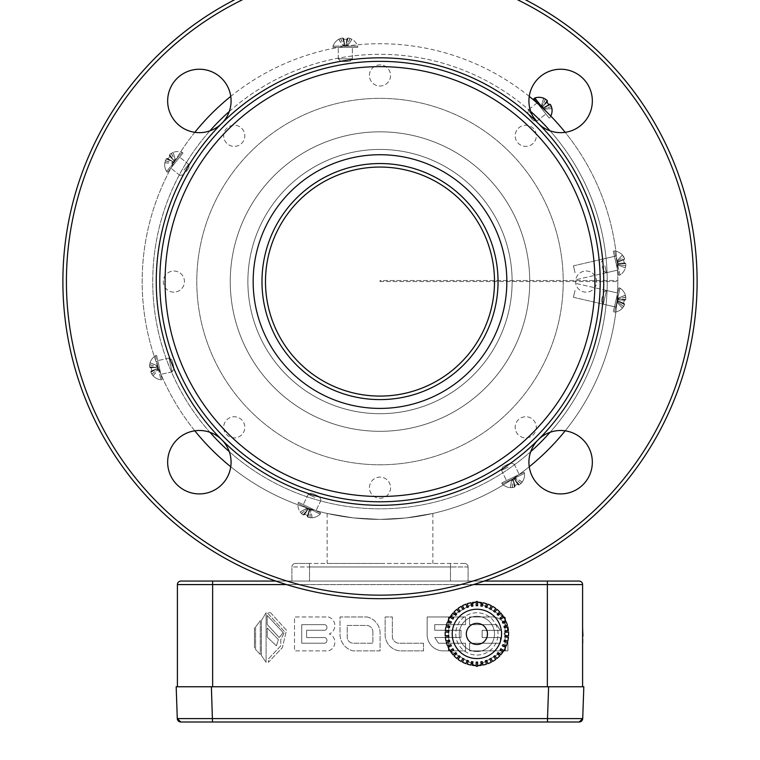 <?xml version="1.0" encoding="UTF-8"?>
<svg xmlns="http://www.w3.org/2000/svg" width="760" height="760" viewBox="0 0 760 760"><rect width="100%" height="100%" fill="white"/><g stroke="black" fill="none" stroke-linecap="round" stroke-linejoin="round"><path stroke-width="0.57" stroke-dasharray="3.8 2.85" d="M547.361 581.067L212.638 581.067L212.638 584.582L177.403 584.582L177.403 686.764L582.597 686.764L582.597 584.582L547.361 584.582L547.361 581.067L579.072 581.067M180.804 722A3.524 3.524 0 0 1 178.961 721.477A3.524 3.524 0 0 0 180.804 722L579.196 722L582.711 718.599L547.504 718.599L547.504 722M583.822 686.764L548.615 686.764L547.504 718.599L177.289 718.599A3.524 3.524 0 0 0 178.799 721.373A3.524 3.524 0 0 1 177.289 718.599M212.496 722L211.384 686.764L176.177 686.764M579.576 721.981A3.524 3.524 0 0 0 582.711 718.599A3.524 3.524 0 0 1 579.576 721.981M565.174 430.815A237.832 237.832 0 0 0 617.832 281.57A237.832 237.832 0 0 0 617.832 280.516L380 280.516L380 281.57L380 280.516L617.832 280.516A237.832 237.832 0 0 0 379.468 43.738A237.832 237.832 0 0 0 142.167 281.57A237.832 237.832 0 0 0 380 519.403A237.832 237.832 0 0 0 617.832 281.57A237.832 237.832 0 0 0 617.832 280.516A237.832 237.832 0 0 0 565.174 132.325M529.245 96.396A237.832 237.832 0 0 0 230.755 96.396M194.826 132.325A237.832 237.832 0 0 0 194.826 430.815M230.755 466.744A237.832 237.832 0 0 0 529.245 466.744M617.101 262.998L617.557 270.123L617.101 262.998M380 519.403L353.808 517.959L327.151 513.456L353.172 517.883L380.095 519.403L405.735 518.006L432.849 513.456L405.394 518.044L380 519.403M617.101 300.152L617.557 293.027L617.101 300.152M575.035 272.707L573.448 265.838L575.035 272.707M209.912 130.853A227.259 227.259 0 0 0 493.63 478.382A227.259 227.259 0 0 0 493.63 84.759A227.259 227.259 0 0 0 209.912 432.298M380 281.57L617.832 281.57L380 281.57M550.088 432.298A227.259 227.259 0 0 0 550.088 130.853M530.717 111.482A227.259 227.259 0 0 0 229.282 111.482M229.282 451.659A227.259 227.259 0 0 0 530.717 451.659M380 563.445L327.151 563.445L380 563.445M575.035 290.434L573.448 297.302L575.035 290.434M247.874 281.57A132.126 132.126 0 0 0 446.063 395.998A132.126 132.126 0 0 0 446.063 167.143A132.126 132.126 0 0 0 247.874 281.57A132.126 132.126 0 0 0 446.063 395.998A132.126 132.126 0 0 0 446.063 167.143A132.126 132.126 0 0 0 247.874 281.57A132.126 132.126 0 0 0 446.063 395.998A132.126 132.126 0 0 0 446.063 167.143A132.126 132.126 0 0 0 247.874 281.57A132.126 132.126 0 0 0 446.063 395.998A132.126 132.126 0 0 0 446.063 167.143A132.126 132.126 0 0 0 247.874 281.57A132.126 132.126 0 0 0 446.063 395.998A132.126 132.126 0 0 0 446.063 167.143A132.126 132.126 0 0 0 247.874 281.57A132.126 132.126 0 0 0 446.063 395.998A132.126 132.126 0 0 0 446.063 167.143A132.126 132.126 0 0 0 247.874 281.57M464.559 563.445L309.529 563.445L464.559 563.445A3.524 3.524 0 0 1 468.084 566.969A3.524 3.524 0 0 0 464.559 563.445M309.529 563.445L295.44 563.445L309.529 563.445L309.529 566.969L450.471 566.969L450.471 563.445L450.471 566.969L291.916 566.969A3.524 3.524 0 0 1 295.44 563.445A3.524 3.524 0 0 0 291.916 566.969L291.916 581.067L468.084 581.067L291.916 581.067L291.916 566.969L309.529 566.969L309.529 563.445M468.084 566.969L468.084 581.067L468.084 566.969L450.471 566.969L468.084 566.969M380 595.156A313.585 313.585 0 0 0 651.577 124.782A313.585 313.585 0 0 0 108.423 124.782A313.585 313.585 0 0 0 380 595.156A313.585 313.585 0 0 0 651.577 124.782A313.585 313.585 0 0 0 108.423 124.782A313.585 313.585 0 0 0 380 595.156A313.585 313.585 0 0 0 651.577 124.782A313.585 313.585 0 0 0 108.423 124.782A313.585 313.585 0 0 0 380 595.156M560.633 430.492A31.711 31.711 0 0 1 588.088 478.059A31.711 31.711 0 0 1 533.168 478.059A31.711 31.711 0 0 1 560.633 430.492A31.711 31.711 0 0 0 533.168 478.059A31.711 31.711 0 0 0 588.088 478.059A31.711 31.711 0 0 0 560.633 430.492A31.711 31.711 0 0 1 588.088 478.059A31.711 31.711 0 0 1 533.168 478.059A31.711 31.711 0 0 1 560.633 430.492M231.078 462.203A31.711 31.711 0 0 1 183.511 489.668A31.711 31.711 0 0 1 183.511 434.739A31.711 31.711 0 0 1 231.078 462.203A31.711 31.711 0 0 0 183.511 434.739A31.711 31.711 0 0 0 183.511 489.668A31.711 31.711 0 0 0 231.078 462.203A31.711 31.711 0 0 1 183.511 489.668A31.711 31.711 0 0 1 183.511 434.739A31.711 31.711 0 0 1 231.078 462.203M199.367 132.658A31.711 31.711 0 0 1 171.912 85.091A31.711 31.711 0 0 1 226.832 85.091A31.711 31.711 0 0 1 199.367 132.658A31.711 31.711 0 0 0 226.832 85.091A31.711 31.711 0 0 0 171.912 85.091A31.711 31.711 0 0 0 199.367 132.658A31.711 31.711 0 0 1 171.912 85.091A31.711 31.711 0 0 1 226.832 85.091A31.711 31.711 0 0 1 199.367 132.658M528.922 100.947A31.711 31.711 0 0 1 576.489 73.482A31.711 31.711 0 0 1 576.489 128.402A31.711 31.711 0 0 1 528.922 100.947A31.711 31.711 0 0 0 576.489 128.402A31.711 31.711 0 0 0 576.489 73.482A31.711 31.711 0 0 0 528.922 100.947A31.711 31.711 0 0 1 576.489 73.482A31.711 31.711 0 0 1 576.489 128.402A31.711 31.711 0 0 1 528.922 100.947M212.638 581.067L180.927 581.067A3.524 3.524 0 0 0 177.403 584.582M484.224 581.067L275.776 581.067M380 598.681A317.11 317.11 0 0 0 654.626 123.016A317.11 317.11 0 0 0 105.374 123.016A317.11 317.11 0 0 0 380 598.681A317.11 317.11 0 0 0 654.626 123.016A317.11 317.11 0 0 0 105.374 123.016A317.11 317.11 0 0 0 380 598.681A317.11 317.11 0 0 0 654.626 123.016A317.11 317.11 0 0 0 105.374 123.016A317.11 317.11 0 0 0 380 598.681M390.573 487.692A10.574 10.574 0 0 1 374.718 496.85A10.574 10.574 0 0 1 374.718 478.534A10.574 10.574 0 0 1 390.573 487.692A10.574 10.574 0 0 1 374.718 496.85A10.574 10.574 0 0 1 374.718 478.534A10.574 10.574 0 0 1 390.573 487.692A10.574 10.574 0 0 1 374.718 496.85A10.574 10.574 0 0 1 374.718 478.534A10.574 10.574 0 0 1 390.573 487.692A10.574 10.574 0 0 1 374.718 496.85A10.574 10.574 0 0 1 374.718 478.534A10.574 10.574 0 0 1 390.573 487.692M380 464.787A183.217 183.217 0 0 0 538.669 189.962A183.217 183.217 0 0 0 221.331 189.962A183.217 183.217 0 0 0 380 464.787A183.217 183.217 0 0 0 538.669 189.962A183.217 183.217 0 0 0 221.331 189.962A183.217 183.217 0 0 0 380 464.787A183.217 183.217 0 0 0 538.669 189.962A183.217 183.217 0 0 0 221.331 189.962A183.217 183.217 0 0 0 380 464.787A183.217 183.217 0 0 0 538.669 189.962A183.217 183.217 0 0 0 221.331 189.962A183.217 183.217 0 0 0 380 464.787M533.225 419.843A10.574 10.574 0 0 1 528.485 437.532A10.574 10.574 0 0 1 515.536 424.584A10.574 10.574 0 0 1 533.225 419.843A10.574 10.574 0 0 1 528.485 437.532A10.574 10.574 0 0 1 515.536 424.584A10.574 10.574 0 0 1 533.225 419.843A10.574 10.574 0 0 1 528.485 437.532A10.574 10.574 0 0 1 515.536 424.584A10.574 10.574 0 0 1 533.225 419.843A10.574 10.574 0 0 1 528.485 437.532A10.574 10.574 0 0 1 515.536 424.584A10.574 10.574 0 0 1 533.225 419.843M586.121 271.006A10.574 10.574 0 0 1 595.27 286.862A10.574 10.574 0 0 1 576.964 286.862A10.574 10.574 0 0 1 586.121 271.006A10.574 10.574 0 0 1 595.27 286.862A10.574 10.574 0 0 1 576.964 286.862A10.574 10.574 0 0 1 586.121 271.006A10.574 10.574 0 0 1 595.27 286.862A10.574 10.574 0 0 1 576.964 286.862A10.574 10.574 0 0 1 586.121 271.006A10.574 10.574 0 0 1 595.27 286.862A10.574 10.574 0 0 1 576.964 286.862A10.574 10.574 0 0 1 586.121 271.006M518.272 128.345A10.574 10.574 0 0 1 535.961 133.085A10.574 10.574 0 0 1 523.013 146.034A10.574 10.574 0 0 1 518.272 128.345A10.574 10.574 0 0 1 535.961 133.085A10.574 10.574 0 0 1 523.013 146.034A10.574 10.574 0 0 1 518.272 128.345A10.574 10.574 0 0 1 535.961 133.085A10.574 10.574 0 0 1 523.013 146.034A10.574 10.574 0 0 1 518.272 128.345A10.574 10.574 0 0 1 535.961 133.085A10.574 10.574 0 0 1 523.013 146.034A10.574 10.574 0 0 1 518.272 128.345M369.426 75.449A10.574 10.574 0 0 1 385.282 66.3A10.574 10.574 0 0 1 385.282 84.607A10.574 10.574 0 0 1 369.426 75.449A10.574 10.574 0 0 1 385.282 66.3A10.574 10.574 0 0 1 385.282 84.607A10.574 10.574 0 0 1 369.426 75.449A10.574 10.574 0 0 1 385.282 66.3A10.574 10.574 0 0 1 385.282 84.607A10.574 10.574 0 0 1 369.426 75.449A10.574 10.574 0 0 1 385.282 66.3A10.574 10.574 0 0 1 385.282 84.607A10.574 10.574 0 0 1 369.426 75.449M226.774 143.298A10.574 10.574 0 0 1 231.515 125.609A10.574 10.574 0 0 1 244.463 138.557A10.574 10.574 0 0 1 226.774 143.298A10.574 10.574 0 0 1 231.515 125.609A10.574 10.574 0 0 1 244.463 138.557A10.574 10.574 0 0 1 226.774 143.298A10.574 10.574 0 0 1 231.515 125.609A10.574 10.574 0 0 1 244.463 138.557A10.574 10.574 0 0 1 226.774 143.298A10.574 10.574 0 0 1 231.515 125.609A10.574 10.574 0 0 1 244.463 138.557A10.574 10.574 0 0 1 226.774 143.298M173.879 292.144A10.574 10.574 0 0 1 164.73 276.288A10.574 10.574 0 0 1 183.036 276.288A10.574 10.574 0 0 1 173.879 292.144A10.574 10.574 0 0 1 164.73 276.288A10.574 10.574 0 0 1 183.036 276.288A10.574 10.574 0 0 1 173.879 292.144A10.574 10.574 0 0 1 164.73 276.288A10.574 10.574 0 0 1 183.036 276.288A10.574 10.574 0 0 1 173.879 292.144A10.574 10.574 0 0 1 164.73 276.288A10.574 10.574 0 0 1 183.036 276.288A10.574 10.574 0 0 1 173.879 292.144M241.727 434.796A10.574 10.574 0 0 1 224.038 430.055A10.574 10.574 0 0 1 236.987 417.107A10.574 10.574 0 0 1 241.727 434.796A10.574 10.574 0 0 1 224.038 430.055A10.574 10.574 0 0 1 236.987 417.107A10.574 10.574 0 0 1 241.727 434.796A10.574 10.574 0 0 1 224.038 430.055A10.574 10.574 0 0 1 236.987 417.107A10.574 10.574 0 0 1 241.727 434.796A10.574 10.574 0 0 1 224.038 430.055A10.574 10.574 0 0 1 236.987 417.107A10.574 10.574 0 0 1 241.727 434.796M212.638 686.764L547.361 686.764L212.638 686.764L212.638 584.582L547.361 584.582L547.361 686.764M254.458 627.627L254.458 647.919L254.458 627.627M276.383 645.829L267.226 637.032L267.226 628.007L278.407 639.635L276.383 645.829L267.226 637.032L267.226 628.007L278.407 639.635L276.383 645.829M283.166 632.595L279.233 637.526L267.159 624.444L267.159 615.419L283.166 632.595L279.233 637.526L267.159 624.444L267.159 615.419L283.166 632.595M255.588 626.962L260.281 620.616L260.281 654.436L255.588 649.515L255.588 626.962L260.281 620.616L260.281 654.436L255.588 649.515L255.588 626.962M261.402 620.521L266.095 612.721L266.095 662.331L261.402 655.405L261.402 620.521L266.095 612.721L266.095 662.331L261.402 655.405L261.402 620.521M482.144 630.363L500.336 630.363L496.612 624.635L469.556 624.635L469.556 616.968L492.898 616.968A16.255 16.255 0 0 1 507.537 629.65L503.937 633.925L507.908 637.184L507.908 650.883L469.556 650.883L469.556 643.216L500.336 643.216L500.336 637.573L482.144 637.573L482.144 630.363L500.336 630.363L496.612 624.635L469.556 624.635L469.556 616.968L492.898 616.968A16.255 16.255 0 0 1 507.537 629.65L503.937 633.925L507.908 637.184L507.908 650.883L469.556 650.883L469.556 643.216L500.336 643.216L500.336 637.573L482.144 637.573L482.144 630.363M434.748 630.268L461.016 630.268L461.016 637.488L434.748 637.488L438.463 643.216L465.528 643.216L465.528 650.883L442.177 650.883A16.255 16.255 0 0 1 427.167 633.925L427.167 616.968L465.528 616.968L465.528 624.635L434.748 624.635L434.748 630.268L461.016 630.268L461.016 637.488L434.748 637.488L438.463 643.216L465.528 643.216L465.528 650.883L442.177 650.883A16.255 16.255 0 0 1 427.167 633.925L427.167 616.968L465.528 616.968L465.528 624.635L434.748 624.635L434.748 630.268M423.51 643.216L423.51 650.883L400.14 650.883A16.255 16.255 0 0 1 385.13 633.925L385.13 616.968L392.35 616.968L392.35 637.26A6.992 6.992 0 0 0 398.477 643.216L423.51 643.216L423.51 650.883L400.14 650.883A16.255 16.255 0 0 1 385.13 633.925L385.13 616.968L392.35 616.968L392.35 637.26A6.992 6.992 0 0 0 398.477 643.216L423.51 643.216M367.07 616.968A16.825 16.825 0 0 1 380.095 633.925L380.095 650.883L353.039 650.883A17.128 17.128 0 0 1 340.014 633.925L340.014 616.968L367.07 616.968A16.825 16.825 0 0 1 380.095 633.925L380.095 650.883L353.039 650.883A17.128 17.128 0 0 1 340.014 633.925L340.014 616.968L367.07 616.968M328.329 616.968A8.987 8.987 0 0 1 329.298 633.925A8.987 8.987 0 0 1 328.329 650.883L294.5 650.883L294.5 616.968L328.329 616.968A8.987 8.987 0 0 1 329.298 633.925A8.987 8.987 0 0 1 328.329 650.883L294.5 650.883L294.5 616.968L328.329 616.968M270.608 612.721L286.491 630.297L282.387 647.634L268.385 662.331L268.385 658.948L280.772 645.829L280.772 639.635L284.658 631.845L267.226 612.721L270.608 612.721L286.491 630.297L282.387 647.634L268.385 662.331L268.385 658.948L280.772 645.829L280.772 639.635L284.658 631.845L267.226 612.721L270.608 612.721M494.513 633.916A17.613 17.613 0 0 0 468.084 618.659A17.613 17.613 0 0 0 468.084 649.173A17.613 17.613 0 0 0 494.513 633.916A17.613 17.613 0 0 0 468.084 618.659A17.613 17.613 0 0 0 468.084 649.173A17.613 17.613 0 0 0 494.513 633.916M600.21 281.57A220.21 220.21 0 0 1 269.895 472.283A220.21 220.21 0 0 1 269.895 90.858A220.21 220.21 0 0 1 600.21 281.57A220.21 220.21 0 0 1 269.895 472.283A220.21 220.21 0 0 1 269.895 90.858A220.21 220.21 0 0 1 600.21 281.57A220.21 220.21 0 0 1 269.895 472.283A220.21 220.21 0 0 1 269.895 90.858A220.21 220.21 0 0 1 600.21 281.57M372.875 631.931L372.875 643.197L353.039 643.197A6.156 6.156 0 0 1 347.225 636.718L347.225 625.442L366.567 625.442A6.403 6.403 0 0 1 372.875 631.931L372.875 643.197L353.039 643.197A6.156 6.156 0 0 1 347.225 636.718L347.225 625.442L366.567 625.442A6.403 6.403 0 0 1 372.875 631.931M306.603 630.278L306.603 637.564L324.947 637.564A2.983 2.983 0 0 1 324.947 643.197L301.72 643.197L301.72 624.644L324.947 624.644A2.983 2.983 0 0 1 324.947 630.278L306.603 630.278L306.603 637.564L324.947 637.564A2.983 2.983 0 0 1 324.947 643.197L301.72 643.197L301.72 624.644L324.947 624.644A2.983 2.983 0 0 1 324.947 630.278L306.603 630.278M603.734 281.57A223.734 223.734 0 0 1 268.128 475.332A223.734 223.734 0 0 1 268.128 87.809A223.734 223.734 0 0 1 603.734 281.57A223.734 223.734 0 0 1 268.128 475.332A223.734 223.734 0 0 1 268.128 87.809A223.734 223.734 0 0 1 603.734 281.57A223.734 223.734 0 0 1 268.128 475.332A223.734 223.734 0 0 1 268.128 87.809A223.734 223.734 0 0 1 603.734 281.57M165.072 281.57A214.928 214.928 0 0 1 487.464 95.437A214.928 214.928 0 0 1 487.464 467.704A214.928 214.928 0 0 1 165.072 281.57A214.928 214.928 0 0 1 487.464 95.437A214.928 214.928 0 0 1 487.464 467.704A214.928 214.928 0 0 1 165.072 281.57A214.928 214.928 0 0 1 487.464 95.437A214.928 214.928 0 0 1 487.464 467.704A214.928 214.928 0 0 1 165.072 281.57M253.156 281.57A126.844 126.844 0 0 1 443.422 171.722A126.844 126.844 0 0 1 443.422 391.419A126.844 126.844 0 0 1 253.156 281.57A126.844 126.844 0 0 1 443.422 171.722A126.844 126.844 0 0 1 443.422 391.419A126.844 126.844 0 0 1 253.156 281.57A126.844 126.844 0 0 1 443.422 171.722A126.844 126.844 0 0 1 443.422 391.419A126.844 126.844 0 0 1 253.156 281.57M498.037 281.57A118.037 118.037 0 0 1 320.986 383.791A118.037 118.037 0 0 1 320.986 179.35A118.037 118.037 0 0 1 498.037 281.57A118.037 118.037 0 0 1 320.986 383.791A118.037 118.037 0 0 1 320.986 179.35A118.037 118.037 0 0 1 498.037 281.57A118.037 118.037 0 0 1 320.986 383.791A118.037 118.037 0 0 1 320.986 179.35A118.037 118.037 0 0 1 498.037 281.57M380 396.084A114.513 114.513 0 0 1 280.829 224.314A114.513 114.513 0 0 1 479.17 224.314A114.513 114.513 0 0 1 380 396.084A114.513 114.513 0 0 1 280.829 224.314A114.513 114.513 0 0 1 479.17 224.314A114.513 114.513 0 0 1 380 396.084A114.513 114.513 0 0 1 280.829 224.314A114.513 114.513 0 0 1 479.17 224.314A114.513 114.513 0 0 1 380 396.084M476.89 601.369L448.704 617.642L448.713 650.189L476.9 666.463L505.086 650.189L505.077 617.642L476.89 601.369M475.38 602.243L472.587 603.848M471.285 604.599L468.188 606.394M466.944 607.107L464.084 608.76M463.134 609.311L460.028 611.106M458.802 611.809L455.8 613.538M454.527 614.279L451.126 616.236M448.704 619.39L448.704 620.778M448.704 622.317L448.704 626.05M448.704 627.503L448.704 630.876M448.704 632.282L448.704 635.54M448.704 636.956L448.713 640.328M448.713 641.782L448.713 645.506M448.713 647.045L448.713 648.451M451.136 651.586L454.527 653.543M455.81 654.284L458.802 656.013M460.028 656.725L463.191 658.549M464.094 659.043L462.859 658.369L461.187 661.457A31.711 31.711 0 0 1 457.976 659.366L460.132 656.592L459.021 655.728L456.865 658.502A31.711 31.711 0 0 1 454.043 655.908L456.637 653.524L455.677 652.489L453.093 654.864A31.711 31.711 0 0 1 450.737 651.842L453.682 649.923L452.912 648.745L449.967 650.664A31.711 31.711 0 0 1 448.144 647.292L451.364 645.886L450.794 644.594L447.583 646A31.711 31.711 0 0 1 446.338 642.38L449.74 641.516L449.397 640.148L445.987 641.012A31.711 31.711 0 0 1 445.36 637.231L448.865 636.947L448.742 635.54L445.236 635.825A31.711 31.711 0 0 1 445.236 631.997L448.742 632.292L448.865 630.885L445.36 630.591A31.711 31.711 0 0 1 445.987 626.819L449.397 627.674L449.74 626.316L446.338 625.452A31.711 31.711 0 0 1 447.583 621.822L450.794 623.238L451.364 621.946L448.144 620.531A31.711 31.711 0 0 1 449.967 617.167L452.912 619.086L453.682 617.908L450.737 615.98A31.711 31.711 0 0 1 453.093 612.959L455.677 615.343L456.637 614.308L454.043 611.923A31.711 31.711 0 0 1 456.865 609.33L459.021 612.104L460.132 611.239L457.976 608.466A31.711 31.711 0 0 1 461.187 606.366L462.859 609.463L464.094 608.788L462.422 605.701A31.711 31.711 0 0 1 465.937 604.162L467.077 607.487L468.407 607.021L467.267 603.697A31.711 31.711 0 0 1 470.981 602.756L471.561 606.223L472.948 605.995L472.368 602.528A31.711 31.711 0 0 1 476.188 602.214L476.188 605.73L477.603 605.73L477.603 602.214A31.711 31.711 0 0 1 481.412 602.528L480.842 605.995L482.229 606.223L482.809 602.756A31.711 31.711 0 0 1 486.523 603.697L485.383 607.021L486.714 607.487L487.853 604.162A31.711 31.711 0 0 1 491.359 605.701L489.687 608.788L490.931 609.463L492.603 606.366A31.711 31.711 0 0 1 495.814 608.466L493.648 611.239L494.76 612.104L496.926 609.33A31.711 31.711 0 0 1 499.738 611.923L497.154 614.308L498.113 615.343L500.697 612.959A31.711 31.711 0 0 1 503.053 615.98L500.108 617.908L500.878 619.086L503.823 617.167A31.711 31.711 0 0 1 505.647 620.531L502.426 621.946L502.987 623.238L506.207 621.822A31.711 31.711 0 0 1 507.452 625.452L504.042 626.316L504.393 627.674L507.803 626.819A31.711 31.711 0 0 1 508.431 630.591L504.925 630.885L505.039 632.292L508.544 631.997A31.711 31.711 0 0 1 508.544 635.825L505.039 635.54L504.925 636.947L508.431 637.231A31.711 31.711 0 0 1 507.803 641.012L504.393 640.148L504.042 641.516L507.452 642.38A31.711 31.711 0 0 1 506.207 646L502.987 644.594L502.426 645.886L505.647 647.292A31.711 31.711 0 0 1 503.823 650.664L500.878 648.745L500.108 649.923L503.053 651.842A31.711 31.711 0 0 1 500.697 654.864L498.113 652.489L497.154 653.524L499.738 655.908A31.711 31.711 0 0 1 496.926 658.502L494.76 655.728L493.648 656.592L495.814 659.366A31.711 31.711 0 0 1 492.603 661.457L490.931 658.369L489.687 659.043L491.359 662.131A31.711 31.711 0 0 1 487.853 663.67L486.714 660.345L485.383 660.801L486.523 664.126A31.711 31.711 0 0 1 482.809 665.067L482.229 661.599L480.842 661.836L481.412 665.304A31.711 31.711 0 0 1 477.603 665.617L477.603 662.102L476.188 662.102L476.188 665.617A31.711 31.711 0 0 1 472.368 665.304L472.948 661.836L471.561 661.599L470.981 665.067A31.711 31.711 0 0 1 467.267 664.126L468.407 660.801L467.077 660.345L465.937 663.67A31.711 31.711 0 0 1 462.422 662.131L464.094 659.043L466.944 660.716M468.188 661.438L471.285 663.223M472.596 663.974L475.389 665.589M478.41 665.589L481.194 663.983M482.495 663.223L485.602 661.438M486.846 660.725L489.706 659.072M490.703 658.492L493.753 656.725M494.988 656.013L497.981 654.284M499.263 653.553L502.654 651.586M505.086 648.432L505.086 647.045M505.086 645.506L505.086 641.782M505.086 640.328L505.086 636.956M505.086 635.54L505.086 632.282M505.086 630.876L505.086 627.503M505.086 626.05L505.086 622.317M505.077 620.778L505.077 619.39M502.654 616.236L499.263 614.279M497.981 613.538L494.988 611.809M493.753 611.106L490.656 609.311M489.706 608.76L486.837 607.107M485.602 606.394L482.495 604.599M481.194 603.848L478.41 602.243M498.037 633.916A21.137 21.137 0 0 0 466.327 615.609A21.137 21.137 0 0 0 466.327 652.222A21.137 21.137 0 0 0 498.037 633.916A21.137 21.137 0 0 0 466.327 615.609A21.137 21.137 0 0 0 466.327 652.222A21.137 21.137 0 0 0 498.037 633.916M487.464 633.916A10.574 10.574 0 0 0 471.608 624.758A10.574 10.574 0 0 0 471.608 643.064A10.574 10.574 0 0 0 487.464 633.916A10.574 10.574 0 0 0 471.608 624.758A10.574 10.574 0 0 0 471.608 643.064A10.574 10.574 0 0 0 487.464 633.916A10.574 10.574 0 0 0 471.608 624.758A10.574 10.574 0 0 0 471.608 643.064A10.574 10.574 0 0 0 487.464 633.916M501.562 633.916A24.662 24.662 0 0 0 464.559 612.55A24.662 24.662 0 0 0 464.559 655.272A24.662 24.662 0 0 0 501.562 633.916M582.948 643.026L582.948 628.938M622.383 308.028A13.12 12.92 -66.2 0 0 623.628 306.441A13.12 12.226 -116.4 0 0 624.606 304.447A13.12 3.838 -149.9 0 0 624.302 303.525L623.514 303.126A13.091 10.821 -74.2 0 0 624.274 299.829L625.128 299.934A13.12 3.021 -3.7 0 0 625.774 299.373A13.12 11.989 -30.8 0 0 625.765 297.198A13.12 12.92 -66.2 0 0 625.328 295.241L625.318 295.298A13.12 12.92 -77.1 0 1 625.746 297.264A13.12 12.112 -34 0 1 625.755 299.459A13.12 3.439 -3.9 0 1 625.1 300.086L624.226 300.038A13.091 10.83 -77 0 1 623.466 303.344L624.264 303.687A13.12 3.429 -150.1 0 1 624.577 304.532A13.12 12.112 -120.1 0 1 623.608 306.508A13.12 12.92 -77.1 0 1 622.364 308.085A13.12 12.92 -76.9 0 0 623.618 306.508A13.12 12.112 -120 0 0 624.587 304.532A13.12 3.439 -150.1 0 0 624.264 303.677L623.466 303.335A13.091 10.83 -77 0 0 624.226 300.038L625.1 300.086A13.12 3.429 -3.9 0 0 625.755 299.459A13.12 12.112 -33.9 0 0 625.746 297.255A13.12 12.92 -76.9 0 0 625.318 295.298L625.309 295.355A13.12 12.92 -87.8 0 1 625.736 297.322A13.12 12.226 -37.6 0 1 625.736 299.544A13.12 3.838 -4.1 0 1 625.062 300.238L624.178 300.257A13.091 10.821 -79.8 0 1 623.418 303.553L624.226 303.838A13.12 3.021 -150.3 0 1 624.558 304.617A13.12 11.989 -123.2 0 1 623.599 306.565A13.12 12.92 -87.8 0 1 622.355 308.132L622.44 308.17A13.129 13.129 0 0 1 614.498 312.189L613.292 311.913L618.839 287.878L613.292 311.913L618.839 287.878L613.292 311.913L614.498 312.189L620.046 288.154L614.498 312.189A13.129 13.129 0 0 0 622.44 308.17L617.281 302.613L618.345 297.986L617.291 302.565M625.309 295.355L618.345 298.005L618.165 298.775L618.345 298.005L625.318 295.298L618.345 298.005M625.328 295.241L618.345 297.986M625.736 297.322L618.165 298.794L618.003 299.497L618.165 298.775L625.765 297.198M625.736 299.544L617.994 299.526M625.062 300.238L617.937 299.753L624.178 300.257M623.418 303.553L617.661 300.969M624.226 303.838L617.671 300.941M624.558 304.617L617.623 301.122L618.003 299.497L617.462 301.824L617.633 301.093L624.587 304.532L617.633 301.093M623.599 306.565L617.462 301.844M622.355 308.132L617.281 302.613M623.628 306.441L617.471 301.796L617.281 302.594L617.462 301.815L623.618 306.508L617.462 301.824M624.606 304.447L617.633 301.065M624.302 303.525L617.69 300.837L623.514 303.126M624.274 299.829L617.966 299.63M625.128 299.934L617.966 299.659M625.774 299.373L618.003 299.497M616.122 299.668L614.489 306.764L616.122 299.668M604.96 297.084L603.326 304.18L604.96 297.084M602.366 296.58L601.35 301.017L602.366 296.58M543.723 98.372L541.462 105.488L543.685 98.325A13.12 12.92 -128.5 0 1 545.49 99.218A13.12 12.112 -85.4 0 1 547.209 100.586A13.12 12.226 -89 0 0 545.528 99.265A13.12 12.92 -139.2 0 0 543.723 98.372L543.723 98.344A13.12 12.92 -117.6 0 0 543.647 98.287L543.714 98.221A13.129 13.129 0 0 0 534.812 98.002L543.191 108.566M534.812 98.002L533.843 98.771L549.176 118.094L533.843 98.771L549.176 118.094L550.145 117.325A13.129 13.129 0 0 0 551.95 108.604L551.846 108.613A13.12 12.92 -139.2 0 0 551.864 108.613L544.388 109.174L541.462 105.488M543.438 107.977L550.496 104.728A13.12 3.021 158.3 0 0 549.679 104.51L548.948 104.965A13.091 10.821 -131.2 0 0 548.834 104.785L549.584 104.386A13.12 3.429 158.5 0 1 550.449 104.662A13.12 12.226 -167.9 0 1 551.342 106.599A13.12 12.92 -117.6 0 1 551.808 108.566L544.388 109.174L543.885 108.537L544.369 109.145M547.903 103.502A13.091 10.821 -131.2 0 0 546.848 102.315L542.583 106.903M547.162 100.538A13.12 3.021 -55.2 0 1 547.19 101.365L546.573 101.973A13.091 10.821 -125.6 0 1 546.867 102.287M547.76 103.322A13.091 10.821 -125.6 0 1 548.682 104.623L548.72 104.605M543.647 98.287L541.443 105.46L543.419 107.958L541.452 105.469L544.378 109.164L551.846 108.613L544.378 109.164M545.528 99.265L541.956 106.105M547.267 100.653L542.403 106.675M547.39 101.612L542.573 106.885M548.948 104.965L543.343 107.853M549.679 104.51L543.324 107.835M551.418 106.704L543.894 108.556L551.342 106.599M550.344 104.614L543.409 107.939M548.758 104.662L543.258 107.749L548.682 104.623M546.573 101.973L542.488 106.78L547.19 101.365M547.143 100.529L542.393 106.656M545.442 99.189L541.928 106.077M541.367 108.243L545.889 113.953L541.367 108.243M532.389 115.359L536.921 121.068L532.389 115.359M530.375 117.078L533.207 120.64L530.375 117.078M351.851 39.377A13.12 12.92 -169.1 0 0 350.037 38.522A13.12 12.226 140.7 0 0 347.871 38.009A13.12 3.838 107.2 0 0 347.044 38.513L346.826 39.368A13.091 10.821 -177 0 0 343.434 39.358L343.349 38.504A13.12 3.021 -106.6 0 0 342.665 38A13.12 11.989 -133.7 0 0 340.547 38.494A13.12 12.92 -169.1 0 0 338.732 39.349L338.846 39.349A13.12 12.92 169.4 0 1 340.67 38.494A13.12 12.226 -140.4 0 1 342.836 38A13.12 3.838 -106.9 0 1 343.672 38.504L343.881 39.358A13.091 10.821 177.3 0 1 347.263 39.368L347.358 38.513A13.12 3.021 106.9 0 1 348.042 38.009A13.12 11.989 133.9 0 1 350.16 38.522A13.12 12.92 169.4 0 1 351.966 39.377L351.984 39.292A13.129 13.129 0 0 1 357.666 46.142L357.666 47.376L333.003 47.31L357.666 47.376L333.003 47.31L357.666 47.376L357.666 46.142L333.003 46.084L357.666 46.142A13.129 13.129 0 0 0 351.984 39.292L347.709 45.562L342.959 45.543L347.672 45.562M338.846 39.349L342.978 45.543L343.776 45.553L342.978 45.543L338.789 39.349A13.12 12.92 180 0 1 340.613 38.494A13.12 12.92 -179.8 0 0 338.789 39.349L342.978 45.543M338.732 39.349L342.959 45.543M340.67 38.494L343.795 45.553M342.836 38L344.546 45.553M343.672 38.504L344.784 45.553L343.881 39.358M347.263 39.368L346.019 45.553M347.358 38.513L345.999 45.553M348.042 38.009L346.18 45.553M350.16 38.522L346.921 45.562M351.966 39.377L347.709 45.562L343.776 45.553L347.69 45.562L351.918 39.377A13.12 12.92 -179.8 0 0 350.094 38.522A13.12 12.112 137.1 0 0 347.956 38.009A13.12 3.439 107 0 0 347.197 38.513L347.044 39.368A13.091 10.83 -179.8 0 0 343.653 39.358L343.51 38.504A13.12 3.429 -106.7 0 0 342.75 38A13.12 12.112 -136.8 0 0 340.613 38.494A13.12 12.112 -136.9 0 1 342.75 38A13.12 3.439 -106.7 0 1 343.51 38.504L343.662 39.358A13.091 10.83 -179.9 0 1 347.044 39.368L347.197 38.513A13.12 3.429 107 0 1 347.956 38.009A13.12 12.112 137.1 0 1 350.103 38.522A13.12 12.92 180 0 1 351.918 39.377L347.69 45.562M350.037 38.522L346.873 45.562L350.094 38.522M347.871 38.009L346.151 45.553M347.044 38.513L345.895 45.553M346.826 39.368L345.866 45.553M343.434 39.358L344.651 45.553L343.349 38.504M342.665 38L344.489 45.553M340.547 38.494L343.776 45.553M345.097 47.348L352.383 47.367L345.097 47.348M345.069 58.795L352.355 58.814L345.069 58.795M345.154 61.436L349.704 61.446L345.154 61.436M175.332 159.685L173.137 152.523A13.12 12.92 128.6 0 0 171.332 153.406A13.12 12.112 85.7 0 0 169.603 154.764A13.12 3.429 55.6 0 0 169.518 155.667L170.097 156.322A13.091 10.83 128.7 0 0 167.969 158.973L167.209 158.545A13.12 3.439 -158.2 0 0 166.345 158.831A13.12 12.112 171.7 0 0 165.395 160.816A13.12 12.92 128.6 0 0 164.93 162.773L164.968 162.725A13.12 12.92 117.9 0 1 165.433 160.759A13.12 12.226 168.2 0 1 166.402 158.764A13.12 3.838 -158.3 0 1 167.305 158.422L168.112 158.802A13.091 10.821 125.9 0 1 170.23 156.151L169.613 155.543A13.12 3.021 55.5 0 1 169.651 154.698A13.12 11.989 82.5 0 1 171.37 153.358A13.12 12.92 117.9 0 1 173.166 152.484L173.109 152.418A13.129 13.129 0 0 1 182.011 152.247L182.97 153.016L167.542 172.263L182.97 153.026L182.011 152.247L166.582 171.494L182.011 152.247A13.129 13.129 0 0 0 173.109 152.418L175.341 159.666L172.377 163.371L175.332 159.685L173.137 152.523A13.12 12.92 128.8 0 0 171.332 153.406A13.12 12.112 85.7 0 0 169.603 154.764A13.12 3.439 55.6 0 0 169.518 155.677L170.088 156.322A13.091 10.83 128.7 0 0 167.969 158.973L167.209 158.555A13.12 3.429 -158.2 0 0 166.345 158.831A13.12 12.112 171.8 0 0 165.395 160.816A13.12 12.92 128.8 0 0 164.93 162.773L164.891 162.811A13.12 12.92 139.5 0 1 165.357 160.864A13.12 11.989 174.9 0 1 166.288 158.897A13.12 3.021 -158 0 1 167.105 158.678L167.836 159.144A13.091 10.821 131.5 0 1 169.955 156.493L169.413 155.8A13.12 3.838 55.8 0 1 169.546 154.831A13.12 12.226 89.3 0 1 171.285 153.463A13.12 12.92 139.5 0 1 173.1 152.57M164.968 162.725L172.406 163.333M164.891 162.811L172.387 163.352M165.433 160.759L172.881 162.735M166.402 158.764L173.365 162.136M167.305 158.422L173.517 161.946L168.112 158.802M170.23 156.151L174.287 160.987M169.613 155.543L174.277 161.006M169.651 154.698L174.391 160.854M171.37 153.358L174.847 160.284M173.166 152.484L175.341 159.666M171.285 153.463L174.838 160.303M169.546 154.831L174.373 160.882M169.413 155.8L174.211 161.082M169.955 156.493L174.192 161.101M167.836 159.144L173.432 162.051M167.105 158.678L173.451 162.032M166.288 158.897L173.346 162.155M165.357 160.864L172.871 162.754M175.114 162.82L179.664 157.139L175.114 162.82M184.043 169.983L188.603 164.302L184.043 169.983M186.162 171.57L189.012 168.017L186.162 171.57M155.448 355.737L160.873 379.791L155.448 355.737M157.092 365.588L150.129 362.843A13.12 12.92 77.2 0 0 149.691 364.809A13.12 12.112 34.2 0 0 149.673 367.004A13.12 3.429 4.2 0 0 150.328 367.631L151.202 367.593A13.091 10.83 77.3 0 0 151.952 370.899L151.145 371.231A13.12 3.439 150.4 0 0 150.822 372.087A13.12 12.112 120.3 0 0 151.781 374.062A13.12 12.92 77.2 0 0 153.016 375.649L153.007 375.592A13.12 12.92 66.5 0 1 151.772 374.005A13.12 12.226 116.7 0 1 150.803 372.001A13.12 3.838 150.2 0 1 151.107 371.079L151.895 370.69A13.091 10.821 74.5 0 1 151.155 367.384L150.299 367.479A13.12 3.021 4 0 1 149.654 366.918A13.12 11.989 31.1 0 1 149.682 364.752A13.12 12.92 66.5 0 1 150.119 362.795L157.092 365.57L158.137 370.205L157.092 365.588L150.129 362.843A13.12 12.92 77.4 0 0 149.691 364.809A13.12 12.112 34.3 0 0 149.673 367.004A13.12 3.439 4.2 0 0 150.328 367.64L151.202 367.593A13.091 10.83 77.3 0 0 151.952 370.899L151.145 371.241A13.12 3.429 150.4 0 0 150.822 372.087A13.12 12.112 120.3 0 0 151.781 374.062A13.12 12.92 77.4 0 0 153.016 375.649L153.035 375.706A13.12 12.92 88.1 0 1 151.791 374.119A13.12 11.989 123.5 0 1 150.841 372.172A13.12 3.021 150.5 0 1 151.183 371.393L152 371.117A13.091 10.821 80.1 0 1 151.25 367.812L150.366 367.792A13.12 3.838 4.3 0 1 149.701 367.089A13.12 12.226 37.8 0 1 149.71 364.876A13.12 12.92 88.1 0 1 150.148 362.9M153.007 375.592L158.127 370.187M153.035 375.706L158.137 370.205M151.772 374.005L157.947 369.388L151.791 374.119M150.803 372.001L157.785 368.657M151.107 371.079L157.738 368.429L151.895 370.69M151.155 367.384L157.463 367.213L150.299 367.479M149.654 366.918L157.434 367.089M149.682 364.752L157.263 366.339M150.119 362.795L157.092 365.57M149.71 364.876L157.273 366.358M149.701 367.089L157.434 367.118M150.366 367.792L157.491 367.346L151.25 367.812M152 371.117L157.766 368.552L151.183 371.393M150.841 372.172L157.795 368.685M156.645 355.471L162.07 379.525L156.645 355.471M159.41 367.726L157.805 360.62L159.41 367.726M170.582 365.199L168.976 358.093L170.582 365.199M173.137 364.534L172.14 360.097L173.137 364.534M300.276 511.993A13.12 12.92 36.6 0 0 301.54 513.561A13.12 12.226 -13.6 0 0 303.269 514.957A13.12 3.838 -47.1 0 0 304.238 514.862L304.798 514.188A13.091 10.821 28.7 0 0 307.847 515.66L307.553 516.477A13.12 3.021 99.1 0 0 307.952 517.218A13.12 11.989 72.1 0 0 310.08 517.693A13.12 12.92 36.6 0 0 312.084 517.712L311.98 517.664A13.12 12.92 15.1 0 1 309.966 517.636A13.12 12.226 65.3 0 1 307.8 517.142A13.12 3.838 98.8 0 1 307.268 516.334L307.458 515.47A13.091 10.821 23 0 1 304.409 513.988L303.952 514.729A13.12 3.021 -47.4 0 1 303.116 514.881A13.12 11.989 -20.3 0 1 301.425 513.503A13.12 12.92 15.1 0 1 300.172 511.945L300.124 512.012A13.129 13.129 0 0 1 297.967 503.376L298.509 502.265L320.701 513.028L298.509 502.265L320.701 513.028L298.509 502.265L297.967 503.376L320.169 514.13L297.967 503.376A13.129 13.129 0 0 0 300.124 512.012L306.688 508.221L310.963 510.292L306.707 508.231L300.219 511.964A13.12 12.92 26 0 0 301.483 513.532A13.12 12.112 -17.1 0 0 303.192 514.909A13.12 3.439 -47.3 0 0 304.095 514.795L304.608 514.092A13.091 10.83 25.9 0 0 307.658 515.565L307.41 516.401A13.12 3.429 99 0 0 307.876 517.189A13.12 12.112 68.9 0 0 310.023 517.664A13.12 12.92 26 0 0 312.037 517.693L312.037 517.693A13.12 12.92 25.8 0 1 310.023 517.664A13.12 12.112 68.9 0 1 307.876 517.18A13.12 3.439 99 0 1 307.41 516.401L307.648 515.565A13.091 10.83 25.8 0 1 304.599 514.083L304.095 514.795A13.12 3.429 -47.3 0 1 303.192 514.909A13.12 12.112 -17.2 0 1 301.483 513.532A13.12 12.92 25.8 0 1 300.219 511.964L306.707 508.231M311.98 517.664L310.945 510.283M312.084 517.712L310.963 510.292M309.966 517.636L310.213 509.931M307.8 517.142L309.538 509.599M307.268 516.334L309.329 509.504L307.458 515.47M304.409 513.988L308.209 508.962L303.952 514.729M303.116 514.881L308.066 508.886M301.425 513.503L307.401 508.564L301.54 513.561M300.172 511.945L306.688 508.221M303.269 514.957L308.113 508.915M304.238 514.862L308.322 509.019M304.798 514.188L308.351 509.029M307.847 515.66L309.444 509.561M307.553 516.477L309.415 509.542M307.952 517.218L309.586 509.627M310.08 517.693L310.251 509.95M309.823 507.747L303.269 504.573L309.823 507.747M314.811 497.448L308.256 494.266L314.811 497.448M315.885 495.026L311.79 493.041L315.885 495.026M620.046 274.987L614.498 250.962L620.046 274.987A13.129 13.129 0 0 0 625.423 267.89L625.318 267.852A13.12 12.92 -106.4 0 0 625.755 265.905A13.12 12.075 -147.1 0 0 625.755 263.71A13.12 3.306 -176.2 0 0 625.109 263.112L624.245 263.178A13.091 10.83 -103.9 0 0 623.475 259.873L624.274 259.512A13.12 3.562 -29.9 0 0 624.587 258.637A13.12 12.15 -61.1 0 0 623.618 256.661A13.12 12.92 -106.4 0 0 622.373 255.075L622.364 255.047A13.12 12.92 -99.6 0 1 623.608 256.623A13.12 12.075 -58.9 0 1 624.577 258.59A13.12 3.306 -29.8 0 1 624.255 259.416L623.447 259.74A13.091 10.83 -102.1 0 1 624.207 263.036L625.081 263.007A13.12 3.562 -176.1 0 1 625.746 263.663A13.12 12.15 -144.9 0 1 625.746 265.867A13.12 12.92 -99.6 0 1 625.318 267.834L618.345 265.145L617.281 260.547L618.345 265.145L617.281 260.556L618.345 265.145L625.423 267.89A13.129 13.129 0 0 1 620.046 274.987L618.839 275.262L613.292 251.237L618.839 275.262L613.292 251.237L618.839 275.262L620.046 274.987M622.373 255.075L617.291 260.556M622.364 255.047L617.281 260.547L622.364 255.056A13.12 12.92 -102.7 0 1 623.608 256.642L617.462 261.316M617.462 261.326L623.608 256.642A13.12 12.112 -59.9 0 1 624.577 258.609L617.633 262.048L624.577 258.59A13.12 3.42 -29.9 0 1 624.264 259.464A13.12 3.439 -29.9 0 0 624.587 258.618A13.12 12.112 -60.1 0 0 623.618 256.642A13.12 12.92 -103.3 0 0 622.364 255.065L617.281 260.556M624.274 259.512L623.475 259.873M624.245 263.178L617.956 263.463M625.109 263.112L624.226 263.112A13.091 10.83 -103.1 0 0 623.466 259.806L624.264 259.464L623.466 259.797A13.091 10.83 -102.9 0 1 624.226 263.102L625.081 263.007M625.755 263.71L618.003 263.653M625.746 265.886L618.165 264.366L625.746 265.886A13.12 12.112 -146.1 0 0 625.755 263.691A13.12 12.112 -145.9 0 1 625.746 265.886A13.12 12.92 -102.7 0 1 625.318 267.852A13.12 12.92 -103.3 0 0 625.746 265.886L618.165 264.375L625.746 265.867M625.755 263.682L618.003 263.644L625.755 263.691A13.12 3.42 -176.1 0 0 625.1 263.065A13.12 3.439 -176.1 0 1 625.755 263.682L617.994 263.635M624.207 263.036L617.947 263.416M623.447 259.74L624.255 259.416M616.056 263.178L617.652 270.113L616.056 263.178M604.894 265.753L606.499 272.697L604.894 265.753M602.328 266.38L603.326 270.712L602.328 266.38M623.466 259.797L617.681 262.257L623.466 259.806M625.1 263.065L617.956 263.445L625.091 263.055M625.318 267.852L618.345 265.145L625.318 267.852M616.065 263.245L617.652 270.113L616.065 263.245M604.913 265.82L606.499 272.697L604.913 265.82M602.338 266.418L603.326 270.712L602.338 266.418M622.364 308.085L617.281 302.594L622.364 308.085M625.746 297.255L618.165 298.775L625.746 297.264M625.1 300.086L617.956 299.706L625.1 300.086M623.466 303.335L617.681 300.894L623.466 303.344M616.065 299.896L617.652 293.027L616.065 299.896M604.913 297.322L606.499 290.453L604.913 297.322M602.338 296.723L601.35 301.017L602.338 296.723M511.508 480.197L510.387 487.597A13.12 12.92 -25.7 0 0 512.392 487.578A13.12 12.112 -68.6 0 0 514.539 487.112A13.12 3.429 -98.7 0 0 515.014 486.333L514.776 485.488A13.091 10.83 -25.6 0 0 517.836 484.025L518.339 484.737A13.12 3.439 47.5 0 0 519.241 484.861A13.12 12.112 17.4 0 0 520.961 483.483A13.12 12.92 -25.7 0 0 522.225 481.925L522.177 481.954A13.12 12.92 -36.4 0 1 520.894 483.512A13.12 12.226 13.9 0 1 519.165 484.899A13.12 3.838 47.4 0 1 518.197 484.804L517.636 484.12A13.091 10.821 -28.4 0 1 514.577 485.583L514.871 486.4A13.12 3.021 -98.8 0 1 514.463 487.15A13.12 11.989 -71.8 0 1 512.344 487.606A13.12 12.92 -36.4 0 1 510.34 487.616L510.368 487.701A13.129 13.129 0 0 1 502.274 483.997L501.742 482.885L523.982 472.235L501.742 482.885L523.982 472.235L501.742 482.885L502.274 483.997L524.514 473.347L502.274 483.997A13.129 13.129 0 0 0 510.368 487.701L511.499 480.206L515.774 478.154L511.508 480.197L510.387 487.597A13.12 12.92 -25.5 0 0 512.401 487.578A13.12 12.112 -68.6 0 0 514.548 487.112A13.12 3.439 -98.7 0 0 515.014 486.333L514.776 485.488A13.091 10.83 -25.5 0 0 517.836 484.025L518.339 484.737A13.12 3.429 47.5 0 0 519.241 484.861A13.12 12.112 17.5 0 0 520.961 483.483A13.12 12.92 -25.5 0 0 522.225 481.925L522.272 481.906A13.12 12.92 -14.8 0 1 521.008 483.464A13.12 11.989 20.6 0 1 519.317 484.823A13.12 3.021 47.7 0 1 518.481 484.671L518.035 483.93A13.091 10.821 -22.8 0 1 514.976 485.393L515.156 486.257A13.12 3.838 -98.5 0 1 514.625 487.075A13.12 12.226 -65 0 1 512.458 487.559A13.12 12.92 -14.8 0 1 510.444 487.568M522.177 481.954L515.755 478.163M522.272 481.906L515.774 478.154M520.894 483.512L515.024 478.515L521.008 483.464M519.165 484.899L514.349 478.838M518.197 484.804L514.14 478.942M517.636 484.12L514.111 478.952M514.577 485.583L513.019 479.474M514.871 486.4L513.038 479.465M514.463 487.15L512.876 479.541M512.344 487.606L512.211 479.864M510.34 487.616L511.499 480.206M512.458 487.559L512.231 479.854M514.625 487.075L512.924 479.522L514.548 487.112M515.156 486.257L513.133 479.417L514.976 485.393M518.035 483.93L514.254 478.885L518.481 484.671M519.317 484.823L514.396 478.809M513.076 477.46L506.502 480.605L513.076 477.46M508.136 467.134L501.562 470.278L508.136 467.134M506.911 464.787L502.806 466.754L506.911 464.787M546.706 102.144L542.535 106.837L546.706 102.144A13.091 10.83 -128.5 0 1 547.836 103.417M543.685 98.325L541.452 105.469M545.49 99.218L541.947 106.096L545.49 99.218M549.584 104.386L543.295 107.796L549.584 104.376M550.449 104.662L543.419 107.958L550.449 104.662M551.38 106.656L543.885 108.537L551.38 106.656M550.81 116.08A13.129 13.129 0 0 1 550.145 117.325L549.176 118.094L537.481 103.35M541.51 108.433L537.13 102.913L541.51 108.433M532.542 115.548L528.162 110.029L532.542 115.548M530.471 117.192L527.734 113.743L530.471 117.192M342.75 38L344.517 45.553L342.75 38M343.51 38.504L344.726 45.553L343.51 38.504M347.044 39.368L345.942 45.553L347.044 39.368M350.103 38.522L346.902 45.562M345.334 47.348L338.285 47.329L345.334 47.348M345.306 58.795L338.257 58.776L345.306 58.795M345.297 61.436L340.888 61.427L345.297 61.436M167.209 158.555L173.48 161.994L167.209 158.545M170.088 156.322L174.239 161.044L170.097 156.322M175.256 162.64L170.848 168.141L175.256 162.64M184.195 169.803L188.603 164.302L184.195 169.803M186.257 171.456L189.012 168.017L186.257 171.456M150.024 362.805A13.129 13.129 0 0 1 155.439 355.737L156.645 355.462L162.07 379.525L156.645 355.462L155.439 355.737L160.873 379.791L155.439 355.737A13.129 13.129 0 0 0 150.034 362.805M151.781 374.062L157.957 369.408L151.781 374.062M151.145 371.241L157.748 368.476L151.145 371.231M151.202 367.593L157.482 367.289L151.202 367.593M159.362 367.488L160.911 374.366L159.362 367.488M170.525 364.971L172.083 371.849L170.525 364.971M173.109 364.391L174.078 368.685L173.109 364.391M310.023 517.664L310.232 509.941L310.023 517.664M307.876 517.189L309.567 509.618L307.876 517.18M307.41 516.401L309.377 509.523L307.41 516.401M304.608 514.092L308.275 508.991L304.599 514.083M303.192 514.909L308.085 508.906L303.192 514.909M301.483 513.532L307.42 508.573L301.483 513.532M309.605 507.642L315.951 510.72L309.605 507.642M314.602 497.344L308.256 494.266L314.602 497.344M315.751 494.959L319.713 496.888L315.751 494.959M520.961 483.483L515.042 478.505L520.961 483.483M519.241 484.861L514.378 478.828L519.241 484.861M518.339 484.737L514.188 478.914L518.339 484.737M514.776 485.488L513.086 479.436L514.776 485.488M514.539 487.112L512.895 479.531M512.857 477.565L519.222 474.525L512.857 477.565M507.917 467.229L501.562 470.278L507.917 467.229M506.778 464.854L510.748 462.945L506.778 464.854M295.44 563.445A3.524 3.524 0 0 0 291.916 566.969M230.251 281.57A149.748 149.748 0 0 0 454.869 411.255A149.748 149.748 0 0 0 454.869 151.886A149.748 149.748 0 0 0 230.251 281.57A149.748 149.748 0 0 0 454.869 411.255A149.748 149.748 0 0 0 454.869 151.886A149.748 149.748 0 0 0 230.251 281.57M450.471 566.969L450.471 581.067L450.471 566.969M309.529 566.969L309.529 581.067L309.529 566.969M473.49 584.582L286.51 584.582M576.612 279.576L617.557 270.123L576.612 279.576M573.448 265.838L616.445 255.911L573.448 265.838M327.151 513.456L327.151 563.445M432.849 513.456L432.849 563.445M573.448 297.302L616.445 307.23L573.448 297.302M576.612 283.575L617.557 293.027L576.612 283.575M625.423 295.25A13.129 13.129 0 0 0 620.046 288.154L618.839 287.878L620.046 288.154A13.129 13.129 0 0 1 625.423 295.25M603.326 304.18L614.489 306.764L603.326 304.18L601.35 301.017L603.326 304.18M606.499 290.453L617.652 293.027L606.499 290.453L603.326 292.429L606.499 290.453M536.921 121.068L545.889 113.953L536.921 121.068L533.207 120.64L536.921 121.068M537.054 102.971L528.162 110.029L527.734 113.743L528.162 110.029L537.13 102.913M338.722 39.263A13.129 13.129 0 0 0 333.003 46.084L333.003 47.31L333.003 46.084A13.129 13.129 0 0 1 338.722 39.254M352.355 58.814L352.383 47.367L352.355 58.814L349.704 61.446L352.355 58.814M338.257 58.776L338.285 47.329L338.257 58.776L340.888 61.427L338.257 58.776M164.816 162.763A13.129 13.129 0 0 0 166.582 171.494L167.542 172.263L166.582 171.494A13.129 13.129 0 0 1 164.816 162.763M188.603 164.302L179.664 157.139L188.603 164.302L189.012 168.017L188.603 164.302M179.787 175.303L170.848 168.141L179.787 175.303L183.502 174.886L179.787 175.303M152.95 375.734A13.129 13.129 0 0 0 160.873 379.791L162.07 379.525L160.873 379.791A13.129 13.129 0 0 1 152.941 375.734M168.976 358.093L157.805 360.62L168.976 358.093L172.14 360.097L168.976 358.093M172.083 371.849L160.911 374.366L172.083 371.849L174.078 368.685L172.083 371.849M312.056 517.797A13.129 13.129 0 0 0 320.169 514.13L320.701 513.028L320.169 514.13A13.129 13.129 0 0 1 312.047 517.797M308.256 494.266L303.269 504.573L308.256 494.266L311.79 493.041L308.256 494.266M320.938 500.412L315.951 510.72L320.938 500.412L319.713 496.888L320.938 500.412M622.44 254.98A13.129 13.129 0 0 0 614.498 250.962L613.292 251.237L614.498 250.962A13.129 13.129 0 0 1 622.44 254.98M606.499 272.697L617.652 270.113L606.499 272.697L603.326 270.712L606.499 272.697M603.326 258.96L614.489 256.386L603.326 258.96L601.35 262.133L603.326 258.96M522.319 481.983A13.129 13.129 0 0 0 524.514 473.347L523.982 472.235L524.514 473.347A13.129 13.129 0 0 1 522.319 481.983M501.562 470.278L506.502 480.605L501.562 470.278L502.806 466.754L501.562 470.278M514.273 464.189L519.222 474.525L514.273 464.189L510.748 462.945L514.273 464.189"/><path stroke-width="1.14" d="M176.177 686.764L177.289 718.599L180.804 722A3.524 3.524 0 0 1 177.289 718.599L180.804 722L547.504 722L547.504 718.599L177.289 718.599L176.177 686.764L211.384 686.764L177.403 686.764L177.403 584.582L212.638 584.582L212.638 581.067L180.927 581.067A3.524 3.524 0 0 0 177.403 584.582A3.524 3.524 0 0 1 180.927 581.067M484.224 581.067L579.072 581.067A3.524 3.524 0 0 1 582.597 584.582L582.597 686.764L548.615 686.764L583.822 686.764L582.711 718.599L547.504 718.599L548.615 686.764L211.384 686.764L212.496 722M583.822 686.764L582.711 718.599A3.524 3.524 0 0 1 579.196 722L547.504 722M579.196 722A3.524 3.524 0 0 0 579.576 721.981A3.524 3.524 0 0 1 579.196 722A3.524 3.524 0 0 0 582.711 718.599L579.196 722M565.174 132.325A237.832 237.832 0 0 0 529.245 96.396M230.755 96.396A237.832 237.832 0 0 0 194.826 132.325M194.826 430.815A237.832 237.832 0 0 0 230.755 466.744M529.245 466.744A237.832 237.832 0 0 0 565.174 430.815M550.088 130.853A227.259 227.259 0 0 0 530.717 111.482M229.282 111.482A227.259 227.259 0 0 0 209.912 130.853M209.912 432.298A227.259 227.259 0 0 0 229.282 451.659M530.717 451.659A227.259 227.259 0 0 0 550.088 432.298M275.776 581.067L212.638 581.067M538.203 439.784A31.711 31.711 0 0 0 544.778 489.668A31.711 31.711 0 0 0 591.261 470.411A31.711 31.711 0 0 0 538.213 439.774M199.367 132.658A31.711 31.711 0 0 0 215.222 73.482A31.711 31.711 0 0 0 168.739 92.739A31.711 31.711 0 0 0 199.367 132.658M221.787 439.774A31.711 31.711 0 0 0 171.902 446.348A31.711 31.711 0 0 0 191.168 492.831A31.711 31.711 0 0 0 221.796 439.784M528.922 100.947A31.711 31.711 0 0 0 588.097 116.793A31.711 31.711 0 0 0 568.832 70.309A31.711 31.711 0 0 0 528.922 100.947M547.361 581.067L547.361 584.582L582.597 584.582A3.524 3.524 0 0 0 579.072 581.067A3.524 3.524 0 0 1 582.597 584.582A3.524 3.524 0 0 0 579.072 581.067M380 598.681A317.11 317.11 0 0 0 654.626 123.016A317.11 317.11 0 0 0 105.374 123.016A317.11 317.11 0 0 0 380 598.681M380 595.156A313.585 313.585 0 0 0 651.577 124.782A313.585 313.585 0 0 0 108.423 124.782A313.585 313.585 0 0 0 380 595.156M603.734 281.57A223.734 223.734 0 0 1 268.128 475.332A223.734 223.734 0 0 1 268.128 87.809A223.734 223.734 0 0 1 603.734 281.57M600.21 281.57A220.21 220.21 0 0 1 269.895 472.283A220.21 220.21 0 0 1 269.895 90.858A220.21 220.21 0 0 1 600.21 281.57M165.072 281.57A214.928 214.928 0 0 1 487.464 95.437A214.928 214.928 0 0 1 487.464 467.704A214.928 214.928 0 0 1 165.072 281.57M253.156 281.57A126.844 126.844 0 0 1 443.422 171.722A126.844 126.844 0 0 1 443.422 391.419A126.844 126.844 0 0 1 253.156 281.57M498.037 281.57A118.037 118.037 0 0 1 320.986 383.791A118.037 118.037 0 0 1 320.986 179.35A118.037 118.037 0 0 1 498.037 281.57M380 396.084A114.513 114.513 0 0 0 479.17 224.314A114.513 114.513 0 0 0 280.829 224.314A114.513 114.513 0 0 0 380 396.084M478.41 602.243L476.89 601.369L475.38 602.243M472.587 603.848L471.285 604.599M468.188 606.394L466.944 607.107M464.084 608.76L463.134 609.311M460.028 611.106L458.802 611.809M455.8 613.538L454.527 614.279M451.126 616.236L448.704 617.642L448.704 619.39M448.704 620.778L448.704 622.317M448.704 626.05L448.704 627.503M448.704 630.876L448.704 632.282M448.704 635.54L448.704 636.956M448.713 640.328L448.713 641.782M448.713 645.506L448.713 647.045M448.713 648.451L448.713 650.189L451.136 651.586M454.527 653.543L455.81 654.284M458.802 656.013L460.028 656.725M463.191 658.549L464.084 659.062L462.859 658.369L461.187 661.457A31.711 31.711 0 0 1 457.976 659.366L460.132 656.592L459.021 655.728L456.865 658.502A31.711 31.711 0 0 1 454.043 655.908L456.637 653.524L455.677 652.489L453.093 654.864A31.711 31.711 0 0 1 450.737 651.842L453.682 649.923L452.912 648.745L449.967 650.664A31.711 31.711 0 0 1 448.144 647.292L451.364 645.886L450.794 644.594L447.583 646A31.711 31.711 0 0 1 446.338 642.38L449.74 641.516L449.397 640.148L445.987 641.012A31.711 31.711 0 0 1 445.36 637.231L448.865 636.947L448.742 635.54L445.236 635.825A31.711 31.711 0 0 1 445.236 631.997L448.742 632.292L448.865 630.885L445.36 630.591A31.711 31.711 0 0 1 445.987 626.819L449.397 627.674L449.74 626.316L446.338 625.452A31.711 31.711 0 0 1 447.583 621.822L450.794 623.238L451.364 621.946L448.144 620.531A31.711 31.711 0 0 1 449.967 617.167L452.912 619.086L453.682 617.908L450.737 615.98A31.711 31.711 0 0 1 453.093 612.959L455.677 615.343L456.637 614.308L454.043 611.923A31.711 31.711 0 0 1 456.865 609.33L459.021 612.104L460.132 611.239L457.976 608.466A31.711 31.711 0 0 1 461.187 606.366L462.859 609.463L464.094 608.788L462.422 605.701A31.711 31.711 0 0 1 465.937 604.162L467.077 607.487L468.407 607.021L467.267 603.697A31.711 31.711 0 0 1 470.981 602.756L471.561 606.223L472.948 605.995L472.368 602.528A31.711 31.711 0 0 1 476.188 602.214L476.188 605.73L477.603 605.73L477.603 602.214A31.711 31.711 0 0 1 481.412 602.528L480.842 605.995L482.229 606.223L482.809 602.756A31.711 31.711 0 0 1 486.523 603.697L485.383 607.021L486.714 607.487L487.853 604.162A31.711 31.711 0 0 1 491.359 605.701L489.687 608.788L490.931 609.463L492.603 606.366A31.711 31.711 0 0 1 495.814 608.466L493.648 611.239L494.76 612.104L496.926 609.33A31.711 31.711 0 0 1 499.738 611.923L497.154 614.308L498.113 615.343L500.697 612.959A31.711 31.711 0 0 1 503.053 615.98L500.108 617.908L500.878 619.086L503.823 617.167A31.711 31.711 0 0 1 505.647 620.531L502.426 621.946L502.987 623.238L506.207 621.822A31.711 31.711 0 0 1 507.452 625.452L504.042 626.316L504.393 627.674L507.803 626.819A31.711 31.711 0 0 1 508.431 630.591L504.925 630.885L505.039 632.292L508.544 631.997A31.711 31.711 0 0 1 508.544 635.825L505.039 635.54L504.925 636.947L508.431 637.231A31.711 31.711 0 0 1 507.803 641.012L504.393 640.148L504.042 641.516L507.452 642.38A31.711 31.711 0 0 1 506.207 646L502.987 644.594L502.426 645.886L505.647 647.292A31.711 31.711 0 0 1 503.823 650.664L500.878 648.745L500.108 649.923L503.053 651.842A31.711 31.711 0 0 1 500.697 654.864L498.113 652.489L497.154 653.524L499.738 655.908A31.711 31.711 0 0 1 496.926 658.502L494.76 655.728L493.648 656.592L495.814 659.366A31.711 31.711 0 0 1 492.603 661.457L490.931 658.369L489.687 659.043L491.359 662.131A31.711 31.711 0 0 1 487.853 663.67L486.714 660.345L485.383 660.801L486.523 664.126A31.711 31.711 0 0 1 482.809 665.067L482.229 661.599L480.842 661.836L481.412 665.304A31.711 31.711 0 0 1 477.603 665.617L477.603 662.102L476.188 662.102L476.188 665.617A31.711 31.711 0 0 1 472.368 665.304L472.948 661.836L471.561 661.599L470.981 665.067A31.711 31.711 0 0 1 467.267 664.126L468.407 660.801L467.077 660.345L465.937 663.67A31.711 31.711 0 0 1 462.422 662.131L464.094 659.043M466.944 660.716L468.188 661.438M471.285 663.223L472.596 663.974M475.389 665.589L476.9 666.463L478.41 665.589M481.194 663.983L482.495 663.223M485.602 661.438L486.846 660.725M489.706 659.072L490.703 658.492M493.753 656.725L494.988 656.013M497.981 654.284L499.263 653.553M502.654 651.586L505.086 650.189L505.086 648.432M505.086 647.045L505.086 645.506M505.086 641.782L505.086 640.328M505.086 636.956L505.086 635.54M505.086 632.282L505.086 630.876M505.086 627.503L505.086 626.05M505.086 622.317L505.077 620.778M505.077 619.39L505.077 617.642L502.654 616.236M499.263 614.279L497.981 613.538M494.988 611.809L493.753 611.106M490.656 609.311L489.706 608.76M486.837 607.107L485.602 606.394M482.495 604.599L481.194 603.848M487.464 633.916A10.574 10.574 0 0 0 476.89 623.342A10.574 10.574 0 0 0 466.327 633.916A10.574 10.574 0 0 0 476.89 644.48A10.574 10.574 0 0 0 487.464 633.916M501.562 633.916A24.662 24.662 0 0 0 476.89 609.254A24.662 24.662 0 0 0 452.228 633.916A24.662 24.662 0 0 0 476.89 658.578A24.662 24.662 0 0 0 501.562 633.916M582.597 643.026L582.597 635.987M582.597 628.938L582.948 635.987M550.496 104.728A13.12 3.021 158.3 0 0 550.477 104.719A13.12 11.989 -174.6 0 1 551.418 106.704A13.12 12.92 -139.2 0 1 551.864 108.613A13.12 12.92 -128.3 0 0 551.38 106.656A13.12 12.92 -128.5 0 1 551.846 108.613L551.864 108.576M548.72 104.605L549.48 104.253A13.12 3.838 158.6 0 1 550.392 104.595A13.12 12.226 -167.9 0 1 550.42 104.652A13.12 3.439 158.5 0 0 549.584 104.376L548.815 104.794A13.091 10.821 -131.2 0 0 547.903 103.502M546.858 102.296L547.39 101.612A13.12 3.838 -55.5 0 0 547.267 100.653A13.12 12.226 -89 0 0 547.219 100.605A13.12 12.112 -85.4 0 0 545.49 99.218A13.12 12.92 -128.3 0 0 543.685 98.325L543.685 98.325M547.162 100.538A13.12 3.021 -55.2 0 0 547.153 100.519L547.143 100.529A13.12 11.989 -82.2 0 0 545.452 99.17L545.442 99.189A13.12 12.92 -117.6 0 0 543.723 98.315L543.714 98.221A13.129 13.129 0 0 0 534.812 98.002L533.843 98.771L537.481 103.35M546.867 102.287A13.091 10.821 -125.6 0 1 547.76 103.322M549.48 104.253L548.758 104.662M543.191 108.566L534.812 98.002M551.846 108.613L551.95 108.604A13.129 13.129 0 0 1 550.81 116.08M551.38 106.656A13.12 12.112 -171.4 0 0 550.449 104.662L550.449 104.662A13.12 12.112 -171.5 0 1 551.38 106.656L551.38 106.656M547.836 103.417A13.091 10.83 -128.5 0 1 548.815 104.794A13.091 10.83 -128.4 0 0 546.706 102.144L547.285 101.488A13.12 3.429 -55.3 0 0 547.209 100.586L547.209 100.586A13.12 3.439 -55.3 0 1 547.285 101.488L546.706 102.144M547.361 686.764L547.361 584.582L473.49 584.582M286.51 584.582L212.638 584.582L212.638 686.764"/></g></svg>
